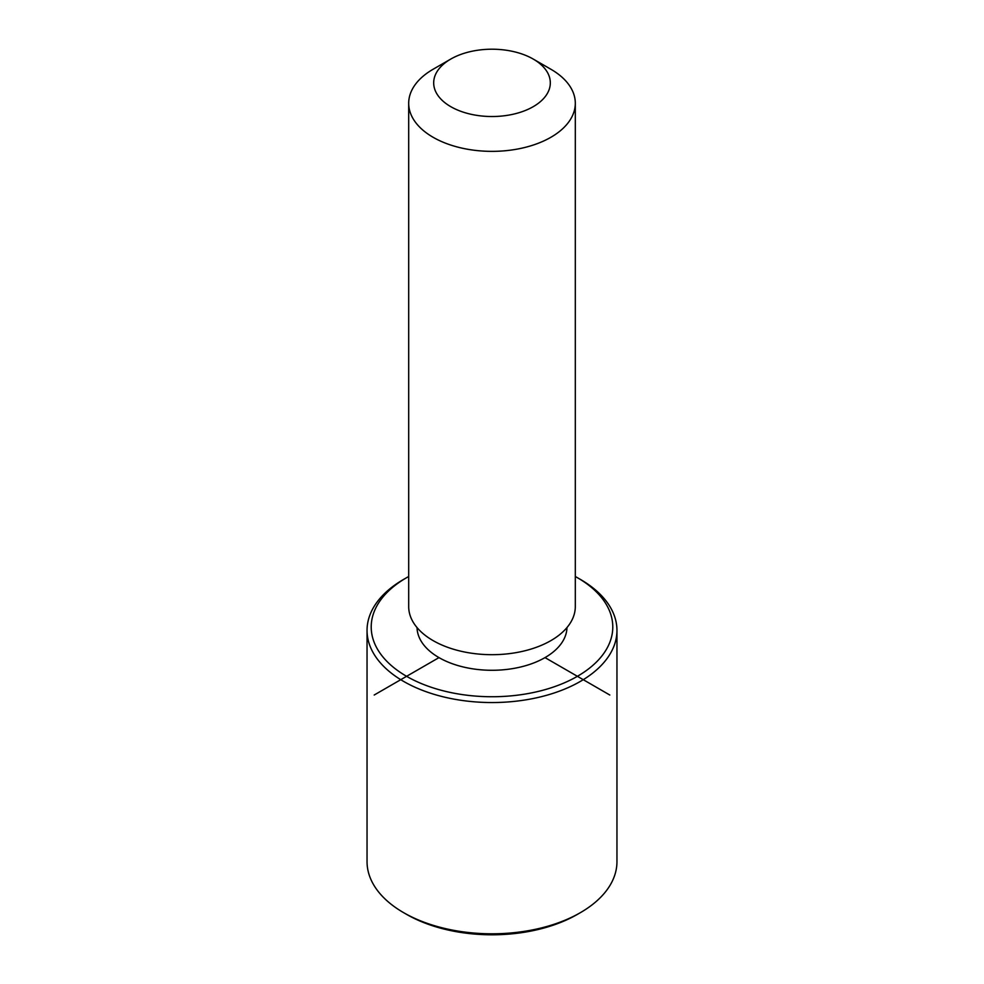<?xml version="1.0" encoding="UTF-8"?>
<svg xmlns="http://www.w3.org/2000/svg" width="984" height="984" viewBox="0 0 984 984"><rect width="100%" height="100%" fill="white"/><g stroke="black" fill="none" stroke-linecap="round" stroke-linejoin="round"><path stroke-width="1.48" d="M566.968 627.571A74.969 43.284 180 0 1 502.172 669.883A74.969 43.284 180 0 1 420.057 639.194A74.969 43.284 180 0 1 417.031 627.571M533.23 59.065L550.905 69.261A83.308 48.093 180 0 1 571.938 89.728A83.308 48.093 180 0 1 575.308 103.271L575.308 606.599A83.308 48.093 180 0 1 503.845 654.2A83.308 48.093 180 0 1 412.062 620.141A83.308 48.093 180 0 1 408.692 606.599L408.692 103.271A83.308 48.093 180 0 1 433.095 69.261L450.77 59.065A58.314 33.665 180 0 1 533.23 59.065A58.314 33.665 180 0 1 547.953 73.382A58.314 33.665 180 0 1 508.421 115.165A58.314 33.665 180 0 1 436.047 92.348A58.314 33.665 180 0 1 450.77 59.065M575.308 103.271A83.308 48.093 180 0 1 503.845 150.872A83.308 48.093 180 0 1 412.062 116.813A83.308 48.093 180 0 1 408.692 103.271M575.308 576.501A120.786 69.741 180 0 1 577.411 577.694A120.786 69.741 180 0 1 607.903 607.374A120.786 69.741 180 0 1 526.01 693.917A120.786 69.741 180 0 1 376.097 646.636A120.786 69.741 180 0 1 406.589 577.694A120.786 69.741 180 0 1 408.692 576.501M577.411 577.694L580.363 579.391A124.956 72.139 180 0 1 611.9 610.092A124.956 72.139 180 0 1 616.956 630.4A124.956 72.139 180 0 1 509.773 701.813A124.956 72.139 180 0 1 372.1 650.719A124.956 72.139 180 0 1 367.044 630.4A124.956 72.139 180 0 1 403.637 579.391L406.589 577.694M616.956 630.4L616.956 861.664A124.956 72.139 180 0 1 580.363 912.672L577.411 914.37A120.786 69.741 180 0 1 406.589 914.37L403.637 912.672A124.956 72.139 180 0 1 372.1 881.971A124.956 72.139 180 0 1 367.044 861.664L367.044 630.4M580.363 912.672A124.956 72.139 180 0 1 403.637 912.672M438.987 657.607L374.191 695.024M545.013 657.607L609.809 695.024"/></g></svg>
